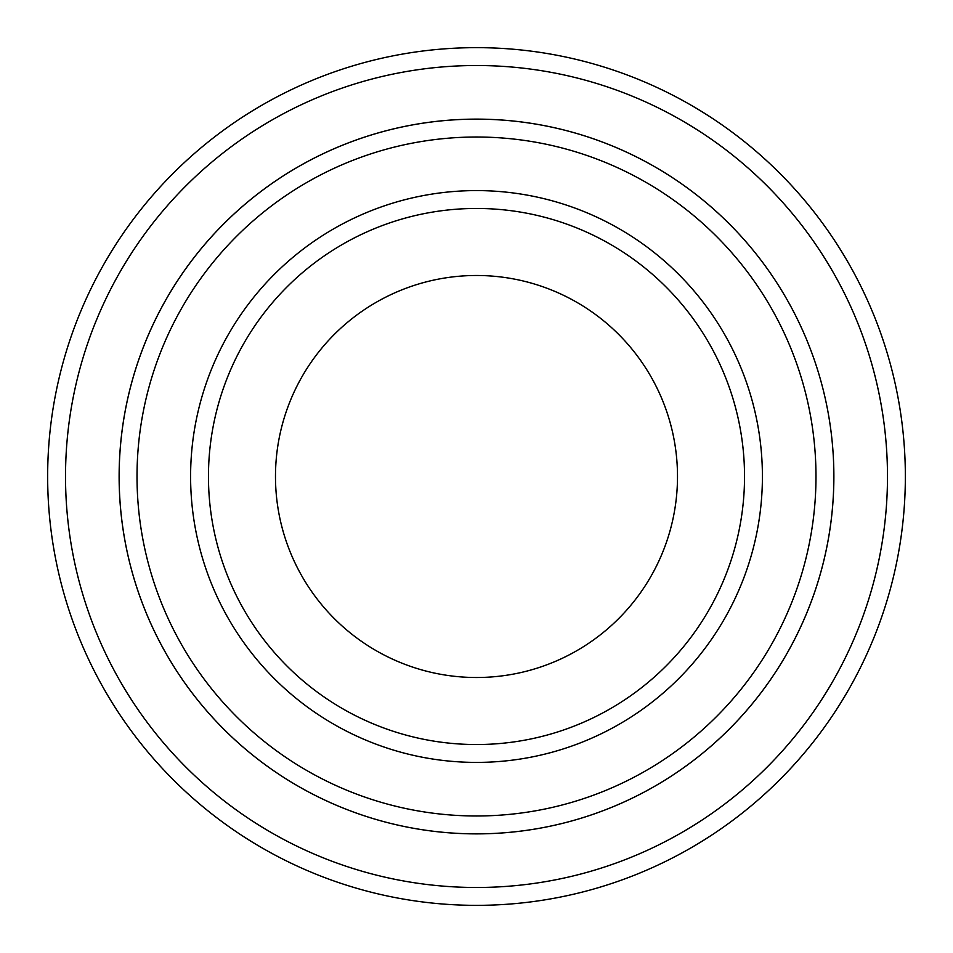 <?xml version="1.0" encoding="UTF-8"?>
<svg xmlns="http://www.w3.org/2000/svg" width="953" height="953" viewBox="0 0 953 953"><rect width="100%" height="100%" fill="white"/><g stroke="black" fill="none" stroke-linecap="round" stroke-linejoin="round"><path stroke-width="1.43" d="M137.018 476.5A339.482 339.482 0 0 0 646.241 770.5A339.482 339.482 0 0 0 646.241 182.499A339.482 339.482 0 0 0 137.018 476.5M833.875 476.5A357.375 357.375 0 0 1 297.812 785.999A357.375 357.375 0 0 1 297.812 167.001A357.375 357.375 0 0 1 833.875 476.5A357.351 357.351 0 0 0 476.5 119.149A357.351 357.351 0 0 0 119.149 476.5A357.351 357.351 0 0 0 476.5 833.863A357.351 357.351 0 0 0 833.851 476.5M744.531 476.5A268.031 268.031 0 0 1 342.484 708.627A268.031 268.031 0 0 1 342.484 244.373A268.031 268.031 0 0 1 744.531 476.5M677.5 476.5A201 201 0 0 1 375.994 650.577A201 201 0 0 1 375.994 302.423A201 201 0 0 1 677.5 476.5M65.519 476.5A410.981 410.981 0 0 0 681.991 832.422A410.981 410.981 0 0 0 681.991 120.578A410.981 410.981 0 0 0 65.519 476.5M47.65 476.5A428.85 428.85 0 0 0 476.5 905.35A428.85 428.85 0 0 0 905.35 476.5A428.85 428.85 0 0 0 476.5 47.65A428.85 428.85 0 0 0 47.65 476.5M190.6 476.5A285.9 285.9 0 0 0 619.45 724.101A285.9 285.9 0 0 0 619.45 228.899A285.9 285.9 0 0 0 190.6 476.5"/></g></svg>

